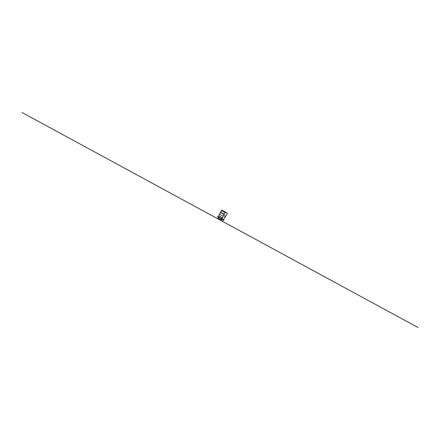 <?xml version="1.0" encoding="UTF-8"?>
<svg xmlns="http://www.w3.org/2000/svg" width="440" height="440" viewBox="0 0 440 440"><rect width="100%" height="100%" fill="white"/><g stroke="black" fill="none" stroke-linecap="round" stroke-linejoin="round"><path stroke-width="0.66" d="M223.856 215.49L225.302 216.277L225.126 217.206L227.431 213.191L225.286 212.025L221.991 218.752L223.586 219.621L225.302 216.277L223.856 215.49M225.286 212.025L221.667 210.062L219.555 214.176L223.174 216.145L219.555 214.176L218.697 215.754L222.107 217.602M220.49 212.454L224.109 214.418M220.622 212.251L224.24 214.214M226.094 212.647L226.468 212.85M226.132 212.487L226.584 212.729M218.873 215.848L218.372 216.788L221.991 218.752M218.548 216.882L218.356 217.239L221.782 219.098L221.018 220.55L222.288 221.243L223.41 219.522M221.848 218.674L221.766 219.093M218.477 217.305L217.712 218.757L342.986 286.776M217.729 218.708L221.029 220.501M218.086 218.405L220.831 219.896L221.375 218.878L218.631 217.388L218.086 218.405L220.93 220.006L221.496 218.944M218.07 218.455L220.831 219.896M380.43 307.104L231.534 226.259M221.738 220.941L418 327.503M22 112.497L97.724 153.61M219.291 219.615L209.181 214.126M222.178 221.183L223.812 222.068M219.071 219.494L59.571 132.897M221.018 220.55L215.072 217.322M219.236 219.582L218.878 219.389M221.7 219.054L222.382 219.423M223.218 219.846L224.037 220.292M222.954 219.703L223.713 220.115M221.458 218.922L222.959 219.736M221.397 218.889L222.838 219.67M218.356 217.239L217.305 216.667M218.62 217.382L217.179 216.601M220.764 212.262L224.384 214.225M220.798 212.218L224.417 214.181M221.661 210.628L225.28 212.597M221.678 210.573L225.297 212.542M221.485 210.419L225.104 212.388M221.502 210.37L225.121 212.333"/></g></svg>
